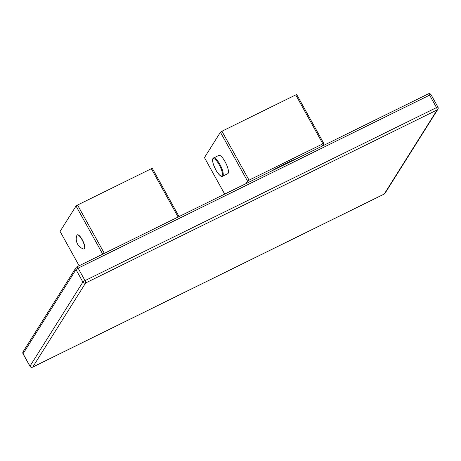 <?xml version="1.0" encoding="UTF-8"?>
<svg xmlns="http://www.w3.org/2000/svg" width="461" height="461" viewBox="0 0 461 461"><rect width="100%" height="100%" fill="white"/><g stroke="black" fill="none" stroke-linecap="round" stroke-linejoin="round"><path stroke-width="0.69" d="M23.868 351.046A2.063 1.948 32.2 0 0 23.079 353.702L29.982 366.155A2.063 1.948 -147.8 0 0 32.743 367.06A2.063 0.582 63.8 0 1 32.668 367.129L384.151 194.104A2.063 0.582 63.8 0 0 384.226 194.035L437.132 109.937L85.648 282.968L32.743 367.06L384.226 194.035A2.063 1.948 32.2 0 0 384.987 193.349L437.892 109.257A2.063 2.063 0 0 0 437.95 107.159A2.063 0.34 151 0 0 436.504 107.592L85.02 280.616A2.063 0.34 151 0 0 82.888 282.063L29.982 366.155A2.063 0.34 151 0 0 29.953 366.282A2.063 2.063 0 0 0 32.668 367.129A2.063 0.582 63.8 0 1 32.541 367.14M428.257 93.929A2.063 0.582 63.8 0 1 428.332 93.86A2.063 0.582 63.8 0 1 429.6 95.139L436.504 107.592A2.063 0.582 -116.2 0 1 437.132 109.937A2.063 1.948 32.2 0 0 437.892 109.257M431.047 94.707A2.063 2.063 0 0 0 428.332 93.86L76.849 266.884A2.063 2.063 0 0 0 76.013 267.634L23.108 351.726A2.063 2.063 0 0 0 23.05 353.823A2.063 0.34 -29 0 1 23.079 353.702L75.984 269.604A2.063 0.34 -29 0 1 78.116 268.164A2.063 0.582 63.8 0 0 76.849 266.884A2.063 0.582 63.8 0 0 76.774 266.954A2.063 1.948 32.2 0 0 75.984 269.604L82.888 282.063A2.063 1.948 -147.8 0 0 85.648 282.968A2.063 0.582 -116.2 0 0 85.02 280.616L78.116 268.164L429.6 95.139A2.063 0.34 -29 0 1 431.047 94.707L437.95 107.159A2.063 0.34 151 0 1 437.921 107.286M384.987 193.349A2.063 2.063 0 0 1 384.151 194.104A2.063 0.582 63.8 0 1 384.048 194.121M297.38 158.319A40.205 6.587 151 0 0 284.702 163.983A40.205 6.587 151 0 0 270.964 171.325M246.007 183.611L247.545 181.161A63.918 10.47 -29 0 1 249.055 180.159L322.85 143.832A63.918 10.47 -29 0 1 323.881 143.584L322.343 146.033M224.686 194.104L204.459 157.616L220.427 132.238A63.918 10.47 -29 0 1 221.937 131.235L295.732 94.908A63.918 10.47 -29 0 1 296.763 94.661L323.881 143.584M322.85 143.832L295.732 94.908M249.055 180.159L221.937 131.235M247.545 181.161L220.427 132.238M222.565 176.235L227.803 173.653A10.205 2.87 -116.2 0 0 228.172 173.307A10.205 2.87 -116.2 0 0 225.475 162.451A10.205 2.87 -116.2 0 0 218.785 155.34L212.947 158.475C211.876 160.37 213.074 164.612 216.537 171.192C219.615 175.601 221.62 177.278 222.565 176.235A10.205 2.87 -116.2 0 0 222.94 175.883A10.205 2.87 -116.2 0 0 220.237 165.026A10.205 2.87 -116.2 0 0 213.547 157.921M179.052 216.572L152.378 168.455A63.918 10.47 -29 0 0 151.346 168.703L178.136 217.022M104.342 253.348L77.557 205.03L151.346 168.703M102.722 254.149L76.048 206.032A63.918 10.47 -29 0 1 77.557 205.03M79.125 265.767L60.08 231.41L76.048 206.032M77.339 234.868A7.837 2.207 63.8 0 1 77.425 234.822A7.837 2.207 63.8 0 1 82.559 240.279A7.837 2.207 63.8 0 1 84.634 248.612A7.837 2.207 63.8 0 1 84.346 248.877A7.837 2.207 63.8 0 1 84.254 248.917M77.246 234.908A7.837 2.207 -116.2 0 1 82.381 240.365A7.837 2.207 -116.2 0 1 84.455 248.698A7.837 2.207 63.8 0 1 84.167 248.963A7.837 2.207 63.8 0 1 83.527 248.975A10.511 10.511 0 0 1 76.849 235.41A7.837 2.207 63.8 0 1 76.958 235.173A7.837 2.207 -116.2 0 1 77.246 234.908L77.425 234.822M222.11 175.612A9.589 2.697 -116.2 0 0 219.188 164.698A9.589 2.697 -116.2 0 0 212.936 159.068A9.589 2.697 -116.2 0 0 215.863 169.982A9.589 2.697 -116.2 0 0 222.11 175.612M23.05 353.823L29.953 366.282"/></g></svg>
